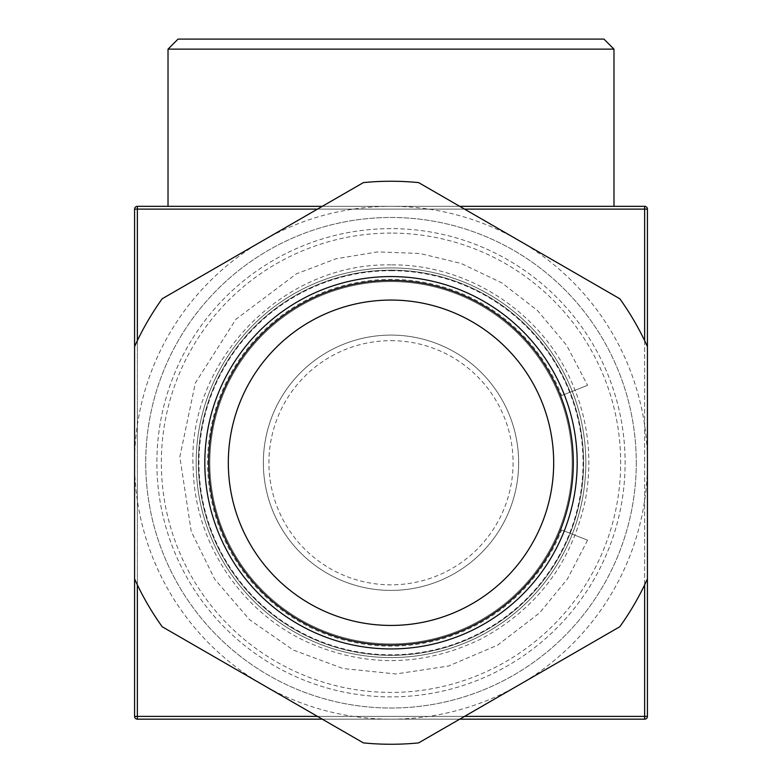 <?xml version="1.0" encoding="UTF-8"?>
<svg xmlns="http://www.w3.org/2000/svg" width="782" height="782" viewBox="0 0 782 782"><rect width="100%" height="100%" fill="white"/><g stroke="black" fill="none" stroke-linecap="round" stroke-linejoin="round"><path stroke-width="0.59" stroke-dasharray="3.91 2.93" d="M561.632 395.536L587.565 385.321L561.632 395.536A183.399 183.399 0 0 0 280.2 316.602A183.399 183.399 0 0 0 280.2 608.895A183.399 183.399 0 0 0 561.632 529.971L587.565 540.186L561.632 529.971M178.061 39.1L603.939 39.1M134.582 716.39L137.368 716.39L137.368 719.176A2.786 2.786 0 0 1 134.582 716.39L134.582 209.117L137.368 209.117L137.368 716.39L647.418 716.39A2.786 2.786 0 0 1 644.632 719.176L644.632 206.331A2.786 2.786 0 0 1 647.418 209.117L137.368 209.117L137.368 206.331L644.632 206.331M134.582 209.117A2.786 2.786 0 0 1 137.368 206.331M162.187 298.763A281.51 281.51 0 0 0 134.582 346.592L134.582 578.915L134.582 346.592A281.51 281.51 0 0 1 162.187 298.763L363.386 182.607A281.51 281.51 0 0 1 418.614 182.607L619.813 298.763A281.51 281.51 0 0 1 647.418 346.592L647.418 578.915L647.418 346.592M644.632 719.176L137.368 719.176M647.418 209.117L647.418 716.39M459.708 206.331L322.292 206.331M322.292 719.176L459.708 719.176M613.978 206.331L168.022 206.331L613.978 206.331M636.274 462.748A245.274 245.274 0 0 1 268.363 675.159A245.274 245.274 0 0 1 268.363 250.338A245.274 245.274 0 0 1 636.274 462.748A245.274 245.274 0 0 1 391 708.023A245.274 245.274 0 0 1 145.726 462.748A245.274 245.274 0 0 1 391 217.484A245.274 245.274 0 0 1 636.274 462.748M613.978 49.129L168.022 49.129M391 228.627A234.121 234.121 0 0 0 156.879 462.748A234.121 234.121 0 0 0 391 696.879A234.121 234.121 0 0 0 625.121 462.748A234.121 234.121 0 0 0 391 228.627A234.121 234.121 0 0 0 156.879 462.748A234.121 234.121 0 0 0 391 696.879A234.121 234.121 0 0 0 625.121 462.748A234.121 234.121 0 0 0 391 228.627M619.813 626.734A281.51 281.51 0 0 0 647.418 578.915A281.51 281.51 0 0 1 619.813 626.734L418.614 742.9A281.51 281.51 0 0 1 363.386 742.9L162.187 626.734A281.51 281.51 0 0 1 134.582 578.915A281.51 281.51 0 0 0 162.187 626.734M391 276.564A186.184 186.184 0 0 1 577.184 462.748A186.184 186.184 0 0 1 391 648.933A186.184 186.184 0 0 1 204.816 462.748A186.184 186.184 0 0 1 391 276.564M391 267.923A194.826 194.826 0 0 1 585.826 462.748A194.826 194.826 0 0 1 391 657.574A194.826 194.826 0 0 1 196.174 462.748A194.826 194.826 0 0 1 391 267.923A194.826 194.826 0 0 1 585.826 462.748A194.826 194.826 0 0 1 391 657.574A194.826 194.826 0 0 1 196.174 462.748A194.826 194.826 0 0 1 391 267.923A194.826 194.826 0 0 1 585.826 462.748A194.826 194.826 0 0 1 391 657.574A194.826 194.826 0 0 1 196.174 462.748A194.826 194.826 0 0 1 391 267.923A194.826 194.826 0 0 1 585.826 462.748A194.826 194.826 0 0 1 391 657.574A194.826 194.826 0 0 1 196.174 462.748A194.826 194.826 0 0 1 391 267.923A194.826 194.826 0 0 1 585.826 462.748A194.826 194.826 0 0 1 391 657.574A194.826 194.826 0 0 1 196.174 462.748A194.826 194.826 0 0 1 391 267.923A194.826 194.826 0 0 1 585.826 462.748A194.826 194.826 0 0 1 391 657.574A194.826 194.826 0 0 1 196.174 462.748A194.826 194.826 0 0 1 391 267.923A194.826 194.826 0 0 1 585.826 462.748A194.826 194.826 0 0 1 391 657.574A194.826 194.826 0 0 1 196.174 462.748A194.826 194.826 0 0 1 391 267.923A194.826 194.826 0 0 1 585.826 462.748A194.826 194.826 0 0 1 391 657.574A194.826 194.826 0 0 1 196.174 462.748A194.826 194.826 0 0 1 391 267.923A194.826 194.826 0 0 1 585.826 462.748A194.826 194.826 0 0 1 391 657.574A194.826 194.826 0 0 1 196.174 462.748A194.826 194.826 0 0 1 391 267.923M391 281.588A181.17 181.17 0 0 1 572.17 462.748A181.17 181.17 0 0 1 391 643.918A181.17 181.17 0 0 1 209.83 462.748A181.17 181.17 0 0 1 391 281.588A181.17 181.17 0 0 1 572.17 462.748A181.17 181.17 0 0 1 391 643.918A181.17 181.17 0 0 1 209.83 462.748A181.17 181.17 0 0 1 391 281.588A181.17 181.17 0 0 0 234.101 553.333A181.17 181.17 0 0 0 547.899 553.333A181.17 181.17 0 0 0 391 281.588M391 299.985A162.773 162.773 0 0 1 553.773 462.748A162.773 162.773 0 0 1 391 625.522A162.773 162.773 0 0 1 228.227 462.748A162.773 162.773 0 0 1 391 299.985A162.773 162.773 0 0 1 553.773 462.748A162.773 162.773 0 0 1 391 625.522A162.773 162.773 0 0 1 228.227 462.748A162.773 162.773 0 0 1 391 299.985M391 335.097A127.652 127.652 0 0 1 518.652 462.748A127.652 127.652 0 0 1 391 590.4A127.652 127.652 0 0 1 263.348 462.748A127.652 127.652 0 0 1 391 335.097A127.652 127.652 0 0 1 518.652 462.748A127.652 127.652 0 0 1 391 590.4A127.652 127.652 0 0 1 263.348 462.748A127.652 127.652 0 0 1 391 335.097A127.652 127.652 0 0 1 518.652 462.748A127.652 127.652 0 0 1 391 590.4A127.652 127.652 0 0 1 263.348 462.748A127.652 127.652 0 0 1 391 335.097M317.463 209.117L464.537 209.117M644.632 340.62L644.632 584.877M137.368 584.877L137.368 340.62M464.537 716.39L317.463 716.39M391 233.085A229.664 229.664 0 0 0 161.336 462.748A229.664 229.664 0 0 0 391 692.412A229.664 229.664 0 0 0 620.664 462.748A229.664 229.664 0 0 0 391 233.085M363.386 182.607A281.51 281.51 0 0 1 418.614 182.607M418.614 742.9A281.51 281.51 0 0 1 363.386 742.9M519.209 684.817A256.418 256.418 0 0 1 134.582 462.748A256.418 256.418 0 0 1 519.209 240.68A256.418 256.418 0 0 1 519.209 684.817M391 270.161A192.597 192.597 0 0 1 583.597 462.748A192.597 192.597 0 0 1 391 655.345A192.597 192.597 0 0 1 198.403 462.748A192.597 192.597 0 0 1 391 270.161A192.597 192.597 0 0 1 583.597 462.748A192.597 192.597 0 0 1 391 655.345A192.597 192.597 0 0 1 198.403 462.748A192.597 192.597 0 0 1 391 270.161A192.597 192.597 0 0 1 583.597 462.748A192.597 192.597 0 0 1 391 655.345A192.597 192.597 0 0 1 198.403 462.748A192.597 192.597 0 0 1 391 270.161A192.597 192.597 0 0 1 583.597 462.748A192.597 192.597 0 0 1 391 655.345A192.597 192.597 0 0 1 198.403 462.748A192.597 192.597 0 0 1 391 270.161M391 270.719A192.04 192.04 0 0 1 583.04 462.748A192.04 192.04 0 0 1 391 654.788A192.04 192.04 0 0 1 198.96 462.748A192.04 192.04 0 0 1 391 270.719M391 340.669A122.08 122.08 0 0 1 513.08 462.748A122.08 122.08 0 0 1 391 584.828A122.08 122.08 0 0 1 268.92 462.748A122.08 122.08 0 0 1 391 340.669M587.565 540.186L567.4 579.012L539.668 612.853L497.538 645.189L448.467 666.059L395.848 673.967L343.015 668.502L293.221 650.028L249.526 619.657L214.747 579.237L191.267 531.604L179.821 456.893L195.373 382.955L235.969 319.232L296.407 273.847L335.937 258.783L377.667 251.902L419.944 253.476L461.057 263.436L501.858 282.908L537.576 310.601L566.598 345.273L587.565 385.321M391 264.863C279.301 262.732 186.263 364.793 193.203 468.965C194.738 541.867 240.445 611.446 306.74 641.807C365.194 667.73 423.228 666.821 480.842 639.07C537.156 608.777 572.004 562.366 585.386 499.835C593.43 455.525 587.409 413.219 567.321 372.916C534.898 307.609 463.912 264.111 391 264.863"/><path stroke-width="1.17" d="M613.978 49.129L603.939 39.1L178.061 39.1L168.022 49.129L613.978 49.129L613.978 206.331M134.582 209.117L137.368 209.117L137.368 206.331A2.786 2.786 0 0 0 134.582 209.117L134.582 716.39A2.786 2.786 0 0 0 137.368 719.176L137.368 716.39L134.582 716.39M644.632 584.877L644.632 719.176A2.786 2.786 0 0 0 647.418 716.39L464.537 716.39M464.537 209.117L647.418 209.117A2.786 2.786 0 0 0 644.632 206.331L644.632 340.62M644.632 206.331L459.708 206.331M322.292 206.331L137.368 206.331M647.418 716.39L647.418 209.117M137.368 719.176L322.292 719.176M459.708 719.176L644.632 719.176M391 300.063A162.685 162.685 0 0 1 553.685 462.748A162.685 162.685 0 0 1 391 625.434A162.685 162.685 0 0 1 228.315 462.748A162.685 162.685 0 0 1 391 300.063M647.418 346.592A281.51 281.51 0 0 0 619.813 298.763L418.614 182.607A281.51 281.51 0 0 0 363.386 182.607L162.187 298.763A281.51 281.51 0 0 0 134.582 346.592M134.582 578.915A281.51 281.51 0 0 0 162.187 626.734L363.386 742.9A281.51 281.51 0 0 0 418.614 742.9L619.813 626.734A281.51 281.51 0 0 0 647.418 578.915M391 280.445A182.304 182.304 0 0 1 573.304 462.748A182.304 182.304 0 0 1 391 645.062A182.304 182.304 0 0 1 208.696 462.748A182.304 182.304 0 0 1 391 280.445M391 276.564A186.184 186.184 0 0 1 577.184 462.748A186.184 186.184 0 0 1 391 648.933A186.184 186.184 0 0 1 204.816 462.748A186.184 186.184 0 0 1 391 276.564M137.368 340.62L137.368 209.117L317.463 209.117M317.463 716.39L137.368 716.39L137.368 584.877M168.022 206.331L168.022 49.129"/></g></svg>

